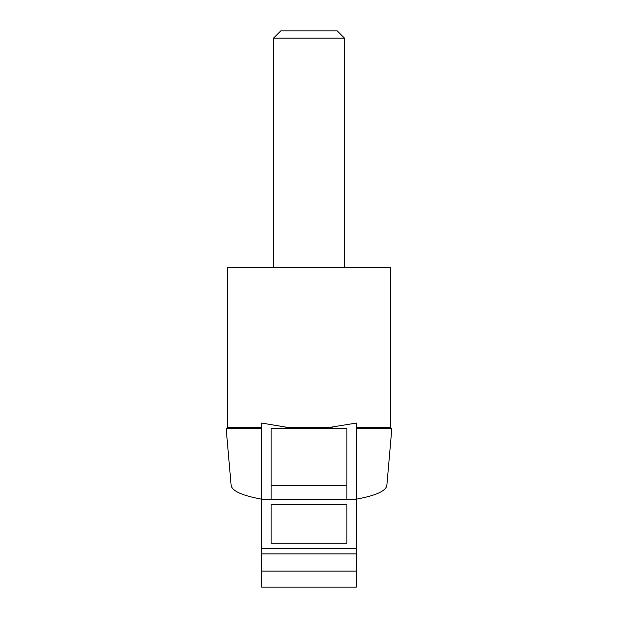 <?xml version="1.0" encoding="UTF-8"?>
<svg xmlns="http://www.w3.org/2000/svg" width="618" height="618" viewBox="0 0 618 618"><rect width="100%" height="100%" fill="white"/><g stroke="black" fill="none" stroke-linecap="round" stroke-linejoin="round"><path stroke-width="0.93" d="M261.661 428.521L226.165 428.521A1.182 1.182 0 0 0 227.347 427.339L227.347 267.579L390.653 267.579L390.653 427.339L356.339 427.339M226.165 428.521L231.147 485.501C232.206 491.094 242.38 495.644 261.661 499.143M356.339 499.143C375.62 495.644 385.794 491.094 386.853 485.501L391.835 428.521L356.339 428.521M391.835 428.521A1.182 1.182 0 0 1 390.653 427.339M322.194 428.606L356.339 423.06L356.339 499.661L261.661 499.661L261.661 423.06L294.369 428.521L346.868 428.606L346.868 499.375M344.504 38.161L337.243 30.9L280.757 30.9L273.496 38.161L344.504 38.161L344.504 267.579M346.868 543.268L271.132 543.268L271.132 504.504L346.868 504.504L346.868 543.268L346.868 504.504M271.132 499.375L271.132 428.606L295.806 428.606M346.868 485.678L271.132 485.678M271.132 543.268L271.132 504.504M295.759 428.521L294.369 428.521M323.631 428.521L322.241 428.521M356.339 499.661L356.339 587.1L261.661 587.1L261.661 499.661M356.339 571.125L261.661 571.125M261.661 427.339L227.347 427.339M332.214 427.339L285.786 427.339M356.339 548.313L261.661 548.313M356.339 553.867L261.661 553.867M273.496 267.579L273.496 38.161M261.661 499.375L356.339 499.375"/></g></svg>
